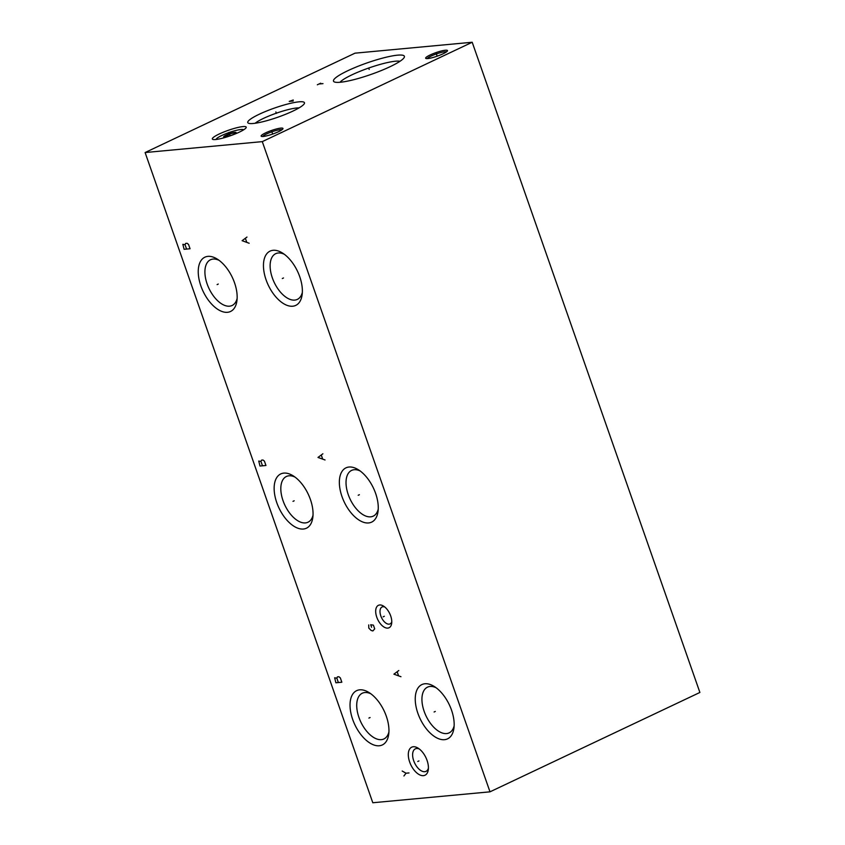 <?xml version="1.0" encoding="UTF-8"?>
<svg xmlns="http://www.w3.org/2000/svg" width="845" height="845" viewBox="0 0 845 845"><rect width="100%" height="100%" fill="white"/><g stroke="black" fill="none" stroke-linecap="round" stroke-linejoin="round"><path stroke-width="1.27" d="M489.994 791.828L699.892 692.456L472.197 42.25L355.006 53.172L145.108 152.544L372.803 802.75L489.994 791.828L262.288 141.622L145.108 152.544M472.197 42.25L262.288 141.622M443.044 53.795A11.566 1.88 160.7 0 1 425.891 58.463A11.566 1.88 160.7 0 1 430.084 55.009A11.566 1.88 160.7 0 1 442.019 50.827A11.566 1.88 160.7 0 1 447.438 50.922A11.566 1.88 160.7 0 1 443.044 53.795M278.533 131.683A11.566 1.88 160.7 0 1 261.38 136.351A11.566 1.88 160.7 0 1 265.573 132.887A11.566 1.88 160.7 0 1 277.509 128.704A11.566 1.88 160.7 0 1 282.927 128.799A11.566 1.88 160.7 0 1 278.533 131.683M397.541 55.168A37.571 6.095 160.7 0 1 404.237 57.407A37.571 6.095 160.7 0 1 378.169 71.793A37.571 6.095 160.7 0 1 340.334 82.25A37.571 6.095 160.7 0 1 334.293 81.902A37.571 6.095 160.7 0 1 354.192 67.864A37.571 6.095 160.7 0 1 397.541 55.168M298.982 101.833A30.029 4.869 160.7 0 1 304.337 103.618A30.029 4.869 160.7 0 1 283.497 115.121A30.029 4.869 160.7 0 1 253.246 123.486A30.029 4.869 160.7 0 1 248.419 123.201A30.029 4.869 160.7 0 1 264.327 111.973A30.029 4.869 160.7 0 1 298.982 101.833M242.948 126.592A17.956 2.915 160.7 0 1 246.222 127.13A17.956 2.915 160.7 0 1 235.026 134.006A17.956 2.915 160.7 0 1 215.612 139.531A17.956 2.915 160.7 0 1 212.338 138.992A17.956 2.915 160.7 0 1 223.534 132.116A17.956 2.915 160.7 0 1 242.948 126.592M427.052 760.394A15.516 8.355 64.7 0 1 428.299 769.7A15.516 8.355 64.7 0 1 420.218 775.087A15.516 8.355 64.7 0 1 409.667 762.01A15.516 8.355 64.7 0 1 418.085 748.131A15.516 8.355 64.7 0 1 427.052 760.394M390.686 615.899A12.411 6.686 64.7 0 1 391.679 623.335A12.411 6.686 64.7 0 1 385.214 627.655A12.411 6.686 64.7 0 1 376.775 617.199A12.411 6.686 64.7 0 1 383.514 606.087A12.411 6.686 64.7 0 1 390.686 615.899M386.313 716.233A30.029 16.182 64.7 0 1 388.721 734.242A30.029 16.182 64.7 0 1 373.078 744.677A30.029 16.182 64.7 0 1 352.661 719.37A30.029 16.182 64.7 0 1 368.959 692.499A30.029 16.182 64.7 0 1 386.313 716.233M451.526 710.149A30.029 16.182 64.7 0 1 453.934 728.158A30.029 16.182 64.7 0 1 438.291 738.593A30.029 16.182 64.7 0 1 417.874 713.286A30.029 16.182 64.7 0 1 434.172 686.425A30.029 16.182 64.7 0 1 451.526 710.149M310.411 499.501A30.029 16.182 64.7 0 1 312.819 517.499A30.029 16.182 64.7 0 1 297.186 527.945A30.029 16.182 64.7 0 1 276.769 502.627A30.029 16.182 64.7 0 1 293.067 475.767A30.029 16.182 64.7 0 1 310.411 499.501M375.624 493.417A30.029 16.182 64.7 0 1 378.032 511.426A30.029 16.182 64.7 0 1 362.399 521.861A30.029 16.182 64.7 0 1 341.982 496.554A30.029 16.182 64.7 0 1 358.28 469.693A30.029 16.182 64.7 0 1 375.624 493.417M234.519 282.758A30.029 16.182 64.7 0 1 236.927 300.767A30.029 16.182 64.7 0 1 221.284 311.213A30.029 16.182 64.7 0 1 200.867 285.895A30.029 16.182 64.7 0 1 217.165 259.035A30.029 16.182 64.7 0 1 234.519 282.758M299.732 276.685A30.029 16.182 64.7 0 1 302.14 294.694A30.029 16.182 64.7 0 1 286.497 305.129A30.029 16.182 64.7 0 1 266.08 279.822A30.029 16.182 64.7 0 1 282.378 252.961A30.029 16.182 64.7 0 1 299.732 276.685M428.415 768.168A12.453 6.707 64.7 0 1 426.017 771.358A12.453 6.707 64.7 0 1 413.712 760.753A12.453 6.707 -115.3 0 1 415.36 748.839A12.453 6.707 -115.3 0 1 419.352 749.019M391.774 621.772A9.358 5.038 64.7 0 1 390.063 623.895A9.358 5.038 64.7 0 1 380.82 615.931A9.358 5.038 -115.3 0 1 382.056 606.985A9.358 5.038 -115.3 0 1 384.792 607.016M340.007 82.282A32.892 5.334 -19.3 0 1 363.804 69.818A32.892 5.334 -19.3 0 1 395.502 61.21A32.892 5.334 160.7 0 1 400.012 61.273M255.169 123.254A25.287 4.098 -19.3 0 1 274.213 113.948A25.287 4.098 -19.3 0 1 296.922 107.959A25.287 4.098 160.7 0 1 299.109 107.864M388.922 731.907A25.287 13.626 64.7 0 1 383.926 738.942A25.287 13.626 64.7 0 1 358.935 717.405A25.287 13.626 -115.3 0 1 362.283 693.227A25.287 13.626 -115.3 0 1 370.892 693.819M454.135 725.834A25.287 13.626 64.7 0 1 449.139 732.868A25.287 13.626 64.7 0 1 424.148 711.332A25.287 13.626 -115.3 0 1 427.496 687.154A25.287 13.626 -115.3 0 1 436.104 687.745M313.03 515.175A25.287 13.626 64.7 0 1 308.024 522.21A25.287 13.626 64.7 0 1 283.033 500.673A25.287 13.626 -115.3 0 1 286.381 476.495A25.287 13.626 -115.3 0 1 294.989 477.087M378.243 509.102A25.287 13.626 64.7 0 1 373.236 516.137A25.287 13.626 64.7 0 1 348.246 494.6A25.287 13.626 -115.3 0 1 351.594 470.422A25.287 13.626 -115.3 0 1 360.202 471.003M237.128 298.443A25.287 13.626 64.7 0 1 232.121 305.478A25.287 13.626 64.7 0 1 207.131 283.941A25.287 13.626 -115.3 0 1 210.479 259.764A25.287 13.626 -115.3 0 1 219.098 260.355M302.341 292.37A25.287 13.626 64.7 0 1 297.334 299.394A25.287 13.626 64.7 0 1 272.343 277.868A25.287 13.626 -115.3 0 1 275.692 253.69A25.287 13.626 -115.3 0 1 284.311 254.271M427.221 58.611A10.372 1.679 160.7 0 1 431.14 56.055A10.372 1.679 160.7 0 1 446.487 51.862M262.71 136.489A10.372 1.679 160.7 0 1 266.629 133.943A10.372 1.679 160.7 0 1 281.976 129.739M216.13 139.478A14.545 2.355 160.7 0 1 216.214 139.129A14.545 2.355 160.7 0 1 221.728 135.517A14.545 2.355 160.7 0 1 243.286 129.644A14.545 2.355 160.7 0 1 243.561 129.876M233.558 134.408A6.58 1.067 -19.3 0 0 236.061 132.771A6.58 1.067 -19.3 0 0 232.977 132.718A6.58 1.067 -19.3 0 0 226.185 135.094A6.58 1.067 -19.3 0 0 223.809 137.07A6.58 1.067 -19.3 0 0 233.558 134.408M225.066 137.228L224.39 136.372L227.115 136.013L229.27 134.059L234.804 132.623L235.48 133.489M229.27 134.059L229.903 135.876M234.804 132.623L235.142 133.563M436.812 55.126L436.305 53.679M436.949 55.517L437.182 56.171M272.301 133.014L271.794 131.556M272.439 133.394L272.671 134.059M369.191 69.438L368.684 67.991L369.191 69.438M317.329 84.785L320.699 83.19M319.009 83.993L322.98 83.623M276.368 113.378L275.861 111.931L276.368 113.378M291.208 101.21L293.247 99.995L289.222 101.4L293.194 101.03M229.534 133.785L229.027 132.338L229.534 133.785M418.951 760.922L417.768 761.482L418.951 760.922M409.012 772.943L406.033 773.217L403.921 775.974M406.033 773.217L402.178 771.02M384.327 616.269L383.134 616.829L384.327 616.269M368.716 624.941L368.811 628.12L371.166 630.465L372.877 630.94L374.705 628.86L373.405 625.142L370.701 624.751L371.568 627.233M370.078 717.521L368.895 718.081L370.078 717.521M335.887 682.781L341.845 682.221L340.334 677.891L338.908 676.739L337.419 676.877L336.859 678.208L334.652 677.774L335.887 682.781M338.37 682.549L336.859 678.208M435.291 711.437L434.108 711.997L435.291 711.437M398.787 670.518L393.907 674.173L400.952 676.708M398.534 675.662L397.234 671.944M294.187 500.779L292.993 501.349L294.187 500.779M259.985 466.039L265.953 465.489L264.432 461.148L263.006 460.007L261.517 460.145L260.957 461.476L258.75 461.043L259.985 466.039M262.478 465.806L260.957 461.476M359.4 494.705L358.206 495.265L359.4 494.705M322.885 453.786L318.005 457.441L325.05 459.976M322.632 458.919L321.332 455.212M218.285 284.047L217.102 284.607L218.285 284.047M184.094 249.307L190.051 248.757L188.53 244.416L187.104 243.275L185.615 243.413L185.055 244.744L182.847 244.311L184.094 249.307M186.576 249.074L185.055 244.744M283.497 277.973L282.314 278.533L283.497 277.973M246.983 237.054L242.114 240.698L249.159 243.244M246.729 242.188L245.43 238.47M230.231 135.76L229.872 134.756"/></g></svg>
